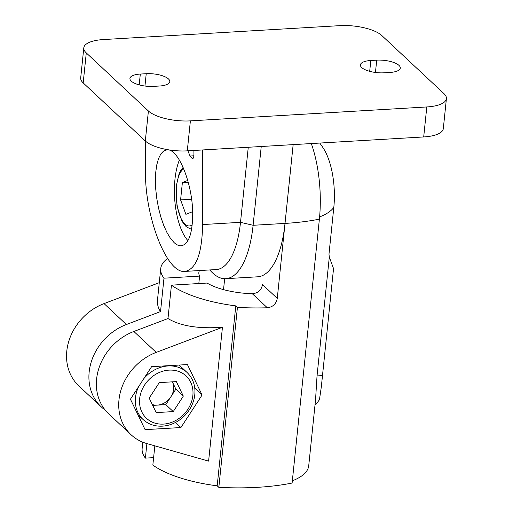 <?xml version="1.0" encoding="UTF-8"?>
<svg xmlns="http://www.w3.org/2000/svg" width="513" height="513" viewBox="0 0 513 513"><rect width="100%" height="100%" fill="white"/><g stroke="black" fill="none" stroke-linecap="round" stroke-linejoin="round"><path stroke-width="0.77" d="M187.944 240.648A48.312 19.032 86.6 0 1 179.396 160.03M174.061 242.553C176.53 244.842 178.909 245.932 181.192 245.817C188.476 244.393 192.311 234.21 192.689 215.268C193.125 185.046 178.537 148.033 166.911 149.867L163.685 150.989L160.864 153.906L158.549 158.517L156.831 164.635L155.766 172.035L155.413 180.422L155.772 189.477L156.837 198.858L158.562 208.195L160.877 217.14L163.705 225.335L166.93 232.479L170.425 238.295L174.061 242.553M446.406 98.65L443.309 128.641A32.204 11.331 -174.1 0 1 423.7 136.945L187.29 150.854A32.204 11.331 -174.1 0 1 145.314 140.979L83.183 82.907A32.204 11.331 -174.1 0 1 80.701 77.854L83.799 47.863A32.204 11.331 -174.1 0 1 103.408 39.559L339.818 25.65A32.204 11.331 -174.1 0 1 381.794 35.525L443.925 93.603A32.204 11.331 -174.1 0 1 446.406 98.65A32.204 11.331 -174.1 0 1 426.797 106.954L190.387 120.869A32.204 11.331 -174.1 0 1 148.411 110.988L86.287 52.916A32.204 11.331 -174.1 0 1 83.799 47.863M389.893 72.461L383.987 72.808A17.07 6.002 -174.1 0 1 360.421 64.894A17.07 6.002 -174.1 0 1 370.816 60.496L376.722 60.149A17.07 6.002 -174.1 0 1 400.287 68.056A17.07 6.002 -174.1 0 1 389.893 72.461M146.224 73.712A17.07 6.002 -174.1 0 1 169.79 81.618A17.07 6.002 -174.1 0 1 159.396 86.024L153.483 86.37A17.07 6.002 -174.1 0 1 129.924 78.457A17.07 6.002 -174.1 0 1 140.312 74.058L146.224 73.712L144.955 86.03M191.599 229.343L191.208 228.978M193.914 150.463L193.92 154.689C193.869 157.215 193.356 158.575 192.381 158.767L190.041 156.003L187.886 150.822M145.468 141.12L145.474 171.13C144.801 217.467 167.174 274.218 185.001 271.403C196.171 269.222 202.051 253.608 202.629 224.559L202.609 149.956M311.308 143.557A77.854 30.671 86.6 0 1 319.387 219.134A138.491 48.709 -174.1 0 1 285.016 223.411A83.734 32.986 86.6 0 1 257.629 276.808L225.714 278.687A83.734 32.986 86.6 0 1 211.125 271.448L209.721 269.947M293.154 144.628L285.016 223.411L253.101 225.29A83.734 32.986 86.6 0 1 225.714 278.687M261.239 146.506L253.101 225.29L240.507 222.328A74.077 29.183 86.6 0 1 216.281 269.562L185.001 271.403M202.629 224.559L240.507 222.328L248.266 147.269M188.265 182.23L182.378 182.577L187.764 180.416M191.606 199.243L180.589 199.89L182.378 182.577M192.631 211.657L185.905 214.351L180.589 199.89M154.836 445.842L152.842 465.092A83.734 29.453 -174.1 0 0 217.191 485.817L235.781 305.883A83.734 29.453 5.9 0 1 171.438 285.157L167.988 318.547L133.861 331.475A51.531 43.759 133.1 0 0 98.631 369.116A51.531 43.759 133.1 0 0 108.711 413.844L131.072 434.748A51.531 43.759 133.1 0 0 146.808 443.565L208.611 461.116L222.443 327.294C198.473 328.955 180.326 326.037 167.988 318.547M235.781 305.883L237.423 307.415L218.833 487.35L217.191 485.817M163.98 278.187L160.531 311.577C158.094 307.986 157.087 304.049 157.517 299.759L160.736 268.575A83.734 29.453 5.9 0 0 163.98 278.187L199.589 276.097L198.82 283.548M167.552 258.501A83.734 29.453 5.9 0 0 160.736 268.575M146.891 443.585L145.391 458.122A83.734 29.453 -174.1 0 1 142.146 448.509L142.794 442.193M322.485 375.593L333.54 268.594L321.382 386.372L322.485 375.593L317.034 375.914L315.559 399.633L308.73 465.721A83.734 29.453 -174.1 0 1 292.346 480.809M315.033 404.712L315.719 404.667L319.458 399.717L321.388 386.372M277.27 298.386C276.206 303.908 272.897 307.037 267.344 307.781L252.287 293.705C258.039 293.224 261.438 290.172 262.483 284.561L277.27 298.386L285.016 223.411M237.423 307.415A138.491 48.709 5.9 0 0 267.344 307.781M319.387 219.134L292.115 483.034A138.491 48.709 -174.1 0 1 218.833 487.35M145.391 458.122L153.618 457.641M138.157 415.241L138.478 415.222M179.742 365.622L179.46 365.032M202.09 394.997L180.922 427.541L145.096 429.65L130.437 399.217L151.604 366.673L187.431 364.563L202.09 394.997L194.786 388.168M180.922 427.541L175.491 422.462M171.438 285.157L207.047 283.061A45.413 15.974 5.9 0 0 252.287 293.705M105.223 410.105A51.531 43.759 -46.9 0 1 101.253 406.873A51.531 43.759 -46.9 0 1 91.173 362.146A51.531 43.759 -46.9 0 1 126.41 324.511L160.531 311.577M159.28 282.669L104.043 303.6A51.531 43.759 133.1 0 0 68.806 341.241A51.531 43.759 133.1 0 0 78.887 385.968L101.253 406.873M222.443 327.294L156.228 352.386A51.531 43.759 133.1 0 0 120.991 390.021A51.531 43.759 133.1 0 0 131.072 434.748M224.662 278.706L223.533 289.633M319.766 143.063A83.734 83.734 0 0 1 323.818 148.994A49.37 19.449 86.6 0 1 333.816 207.367L328.98 254.153L329.308 257.109L317.034 375.914M333.54 268.594L329.308 257.109M199.429 270.55A45.413 15.974 5.9 0 0 198.858 272.512A45.413 15.974 5.9 0 0 199.589 276.097M152.714 405.398L165.789 404.629L175.869 389.13L172.362 381.845A16.102 13.671 -46.9 0 1 172.381 381.884A16.102 13.671 -46.9 0 1 170.829 396.882A16.102 13.671 -46.9 0 1 157.26 405.129A16.102 13.671 -46.9 0 1 152.29 404.52M149.2 398.107L159.28 382.615L176.344 381.608L183.327 396.1L173.247 411.599L156.183 412.599L149.2 398.107M165.789 404.629L173.247 411.599M175.869 389.13L183.327 396.1M83.183 82.907L86.287 52.916M145.314 140.979L148.411 110.988M187.29 150.854L190.387 120.869M423.7 136.945L426.797 106.954M139.196 84.895L140.312 74.058M375.452 72.468L376.722 60.149M369.693 71.333L370.816 60.496M190.041 156.003L193.876 155.779M192.215 224.874A28.985 11.421 86.6 0 1 180.217 216.544A28.985 11.421 86.6 0 1 176.51 186.585A28.985 11.421 86.6 0 1 183.776 168.809M126.41 324.511L104.043 303.6M156.228 352.386L133.861 331.475M333.816 207.367A83.734 29.453 -174.1 0 1 319.605 216.916M137.869 414.651L143.031 419.474A32.204 27.349 -46.9 0 1 138.67 386.552M143.807 378.652A32.204 27.349 -46.9 0 1 187.014 372.419L179.133 365.051M163.474 424.097A28.985 24.611 -46.9 0 1 144.628 384.968A28.985 24.611 -46.9 0 1 190.689 382.256A28.985 24.611 -46.9 0 1 163.474 424.097M183.154 167.353L180.903 170.175L179.082 173.804L176.267 186.078L177.004 206.136L181.839 221.077L186.142 226.637L190.015 228.753L191.65 229.016M143.031 419.474C148.34 424.283 154.804 426.515 162.422 426.149C168.495 425.752 174.196 423.706 179.524 420.019C187.636 414.126 192.625 406.45 194.504 396.979C196.049 387.084 193.548 378.895 187.014 372.419"/></g></svg>
